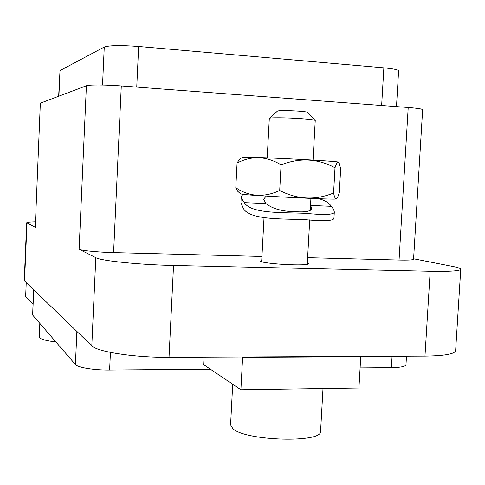 <?xml version="1.0" encoding="UTF-8"?>
<svg xmlns="http://www.w3.org/2000/svg" width="485" height="485" viewBox="0 0 485 485"><rect width="100%" height="100%" fill="white"/><g stroke="black" fill="none" stroke-linecap="round" stroke-linejoin="round"><path stroke-width="0.73" d="M58.655 96.26L60.019 70.586L104.263 47.021C109.422 45.347 120.88 45.16 138.655 46.475L383.859 67.839C393.371 68.731 398.282 69.749 398.603 70.907L396.487 106.609M40.334 103.281L35.272 227.277L40.334 103.281M261.948 256.474L113.593 252.618C98.019 252.242 81.359 250.612 79.11 249.284L86.397 85.76C88.767 84.669 105.633 84.742 121.292 85.948L408.212 107.488C417.512 108.228 422.32 108.973 422.635 109.731L413.566 259.263C413.159 259.984 408.328 260.251 399.058 260.045L307.623 257.662M86.397 85.76L40.534 103.123M35.272 227.277L26.669 222.809C26.82 222.288 29.7 221.936 35.314 221.766M413.596 258.772L452.432 266.374C457.919 267.447 460.695 268.417 460.75 269.284C460.035 270.963 449.844 271.63 430.189 271.279L173.539 265.465C139.195 264.768 101.001 260.821 95.806 257.668L79.11 249.284M307.32 263.112L308.569 263.828C308.06 264.664 303.004 264.998 293.389 264.816C278.166 264.507 259.681 262.373 260.421 261.082L261.73 260.512M242.015 356.984L359.979 356.42L360.761 356.754L242.615 357.33L242.015 356.984L169.029 357.336C134.788 357.657 96.854 351.758 91.804 345.799L24.541 280.973L24.25 280.397L26.669 222.809M460.75 269.284L455.627 350.661C454.803 354.014 444.587 355.832 424.969 356.111L359.979 356.42M360.761 356.754L358.93 388.024L240.906 389.77L203.658 364.659L204.039 357.166M32.925 304.24L25.656 296.426L26.238 282.609M55.908 341.961C46.602 340.84 41.128 339.403 39.491 337.645L39.8 323.325M242.615 357.33L240.906 389.77M323.004 388.558L320.591 431.165C323.04 443.181 245.507 441.083 232.873 428.661L230.587 424.896L232.715 384.247M33.732 289.83L32.659 315.068L33.544 289.648M32.659 315.068L75.411 364.526C77.594 367.527 94.114 370.243 109.616 370.043L210.381 369.194M360.106 367.933L391.389 367.666C400.646 367.503 405.508 366.533 405.975 364.768L406.497 356.196M240.602 193.867L242.888 194.37C255.504 195.879 330.946 199.687 335.535 199.05L335.844 198.826M333.583 193.006C334.341 196.631 335.111 198.559 335.905 198.783C336.875 199.074 338.015 197.013 339.312 192.606L340.676 168.707L339.251 163.348C338.178 160.911 336.76 162.39 335.008 167.792L333.583 193.006C315.468 200.463 297.505 199.626 279.706 190.502C264.07 197.741 249.435 196.831 235.801 187.768L237.644 191.211L240.184 193.491M242.033 157.801C240.596 158.074 238.947 159.838 237.08 163.087C251.618 155.442 266.289 156.031 281.088 164.858L279.706 190.502M281.088 164.858C299.827 157.552 317.796 158.528 335.008 167.792M237.08 163.087L235.801 187.768M242.5 157.467L244.828 157.219C252.176 157.195 277.475 158.189 301.064 159.45C324.707 160.705 340.749 161.917 337.93 162.172M267.211 157.861L269.314 118.401C268.726 117.497 286.453 117.619 300.918 118.649C310.06 119.316 314.832 119.941 315.244 120.522L313.043 160.117M269.63 118.201L277.432 111.101C279.099 110.386 286.083 110.386 298.39 111.107C304.707 111.586 307.884 112.047 307.914 112.496L314.953 120.298M310.539 205.137L311.655 208.338C311.115 211.187 305.999 212.321 296.305 211.739C282.773 211.618 272.649 208.889 265.925 203.548L244.331 202.639C251.042 213.582 280.178 212.388 305.126 213.303C324.047 215.14 333.765 214.776 334.292 212.2L333.947 218.365C333.371 220.924 323.653 221.342 304.78 219.62C279.033 218.747 249.126 219.699 243.197 208.138L240.93 202.536L241.251 196.37L243.052 194.388M265.925 203.548L263.719 199.293L265.101 197.419M244.331 202.639C242.203 199.79 241.172 197.698 241.251 196.37M318.815 198.717C324.532 200.19 328.745 202.724 331.461 206.325L310.727 205.446M334.292 212.2C334.341 210.945 333.401 208.987 331.461 206.325M60.019 70.586L58.909 96.163M408.212 107.488L399.058 260.045M113.593 252.618L121.292 85.948M91.804 345.799L95.806 257.668M24.541 280.973L26.972 223.106M169.029 357.336L173.539 265.465M424.969 356.111L430.189 271.279M76.891 331.425L75.411 364.526M110.434 352.401L109.616 370.043M392.074 356.269L391.389 367.666M383.859 67.839L381.653 105.494M138.655 46.475L136.746 87.106M104.263 47.021L102.541 85.033M265.174 196.019L264.846 202.184M264.022 217.662L261.664 261.791M335.535 199.05L335.905 198.783M240.887 194.115L237.644 191.211M310.915 198.407L310.248 210.411M309.727 219.826L307.248 264.398"/></g></svg>
